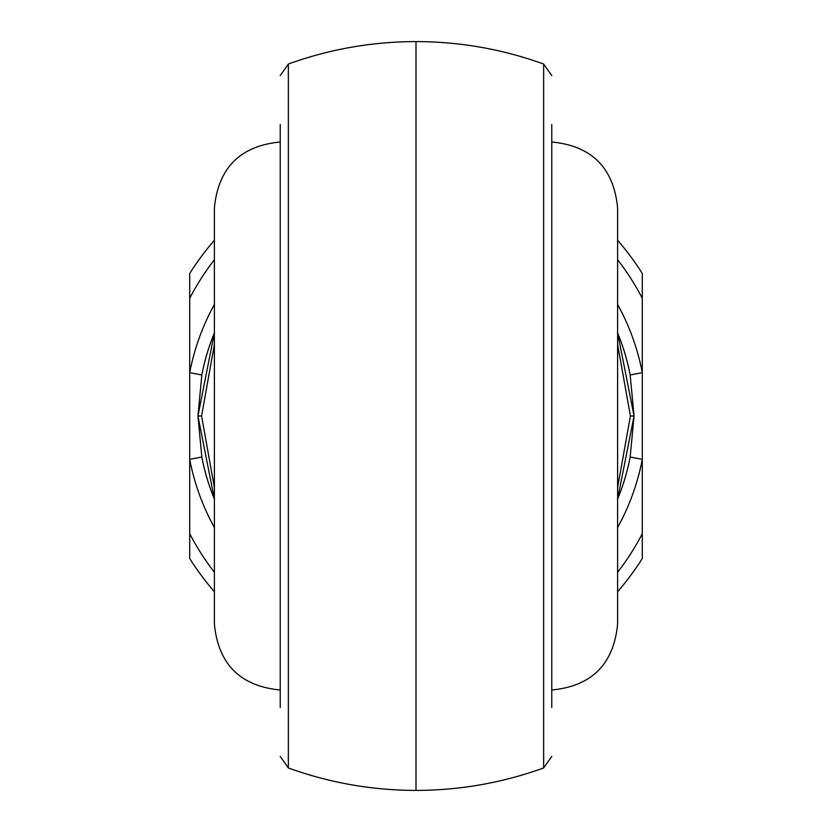 <?xml version="1.0" encoding="UTF-8"?>
<svg xmlns="http://www.w3.org/2000/svg" width="832" height="832" viewBox="0 0 832 832"><rect width="100%" height="100%" fill="white"/><g stroke="black" fill="none" stroke-linecap="round" stroke-linejoin="round"><path stroke-width="1.25" d="M416 790.4L416 41.6C372.154 41.662 329.607 49.14 288.361 64.033L288.361 767.967C329.607 782.86 372.154 790.338 416 790.4C459.846 790.338 502.393 782.86 543.639 767.967L543.639 65.198M634.057 416L617.604 499.106A218.057 218.057 0 0 0 630.167 457.028L634.057 416L630.167 374.972A218.057 218.057 0 0 0 617.604 332.894L634.057 416L630.438 416L617.604 344.458M617.604 487.542L630.438 416M214.396 499.106A218.057 218.057 0 0 1 201.833 457.028A218.057 218.057 0 0 0 214.396 499.106L197.943 416L214.396 332.894A218.057 218.057 0 0 0 201.833 374.972L197.943 416L201.833 457.028L189.717 459.347L189.717 533.738A255.081 255.081 0 0 0 214.396 572.291M214.396 344.458L201.562 416L214.396 487.542M214.396 247.312L214.396 624.187C218.306 664.165 240.25 686.109 280.228 690.009M551.772 141.991C591.75 145.891 613.694 167.835 617.604 207.813L617.604 624.187C613.694 664.165 591.75 686.109 551.772 690.009M617.604 572.291A255.081 255.081 0 0 0 642.283 533.738L642.283 298.262A255.081 255.081 0 0 0 617.604 259.709M551.772 124.53L551.772 707.47M280.228 707.47L280.228 124.53M280.228 756.371L288.361 767.967L288.361 766.761M214.396 259.709A255.081 255.081 0 0 0 189.717 298.262L189.717 273.478A267.426 267.426 0 0 1 214.396 240.282M617.604 240.282A267.426 267.426 0 0 1 642.283 273.478L642.283 298.262M642.283 533.738L642.283 558.522A267.426 267.426 0 0 1 617.604 591.718M214.396 591.718A267.426 267.426 0 0 1 189.717 558.522L189.717 533.738M189.717 298.262L189.717 459.347A230.402 230.402 0 0 0 214.396 527.54M280.228 141.991C240.25 145.891 218.306 167.835 214.396 207.813L214.396 584.688M214.396 304.46A230.402 230.402 0 0 0 189.717 372.653L201.833 374.972A218.057 218.057 0 0 1 214.396 332.894M617.604 304.46A230.402 230.402 0 0 1 642.283 372.653L630.167 374.972A218.057 218.057 0 0 0 617.604 332.894M617.604 499.106A218.057 218.057 0 0 0 630.167 457.028L642.283 459.347A230.402 230.402 0 0 1 617.604 527.54M197.943 416L201.562 416M551.772 75.629L543.639 64.033C502.393 49.14 459.846 41.662 416 41.6M288.361 64.033L280.228 75.629M543.639 767.967L551.772 756.371"/></g></svg>
